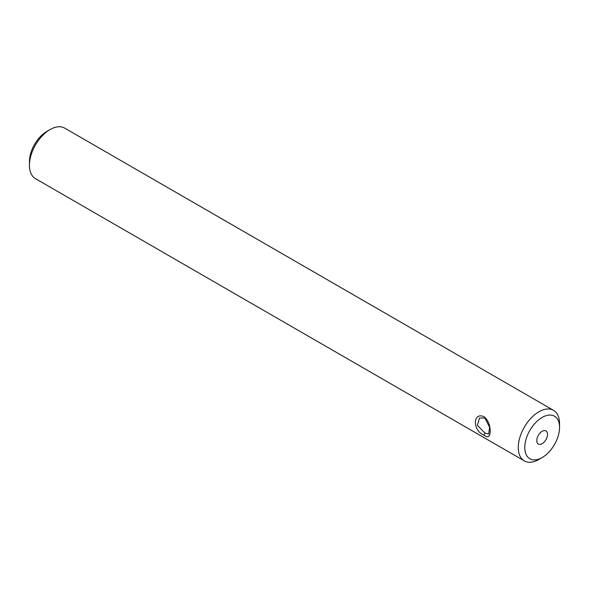 <?xml version="1.0" encoding="UTF-8"?>
<svg xmlns="http://www.w3.org/2000/svg" width="589" height="589" viewBox="0 0 589 589"><rect width="100%" height="100%" fill="white"/><g stroke="black" fill="none" stroke-linecap="round" stroke-linejoin="round"><path stroke-width="0.88" d="M484.857 418.028L479.475 418.028L477.399 425.354L484.857 433.04L488.671 433.946L489.621 427.275L484.857 418.028M484.121 435.161C472.481 431.038 472.503 411.497 484.121 416.762C492.242 422.895 492.249 442.449 484.121 435.161L484.857 433.04M542.16 443.679A7.583 4.381 120 0 0 547.115 436.994A7.583 4.381 120 0 0 545.951 430.92A7.583 4.381 120 0 0 542.16 431.295A7.583 4.381 120 0 0 537.205 437.98A7.583 4.381 120 0 0 538.368 444.054A7.583 4.381 120 0 0 542.16 443.679M538.913 459.442L542.16 457.565L538.913 459.442A29.185 16.853 -60 0 1 524.32 460.885L35.495 178.666A29.185 16.853 -60 0 1 29.45 165.303L29.45 161.555A24.591 14.195 -60 0 1 46.84 131.435L50.087 129.558A29.185 16.853 -60 0 1 64.68 128.115L553.505 410.334A29.185 16.853 -60 0 1 559.55 423.697L559.55 427.445A24.591 14.195 -60 0 1 542.16 457.565A24.591 14.195 -60 0 1 524.777 447.522A24.591 14.195 -60 0 1 542.16 417.41A24.591 14.195 -60 0 1 559.55 427.445M29.45 165.303A29.185 16.853 -60 0 1 50.087 129.558L46.84 131.435M524.32 460.885A29.185 16.853 -60 0 1 519.844 437.502A29.185 16.853 -60 0 1 538.913 411.777A29.185 16.853 -60 0 1 553.505 410.334"/></g></svg>
